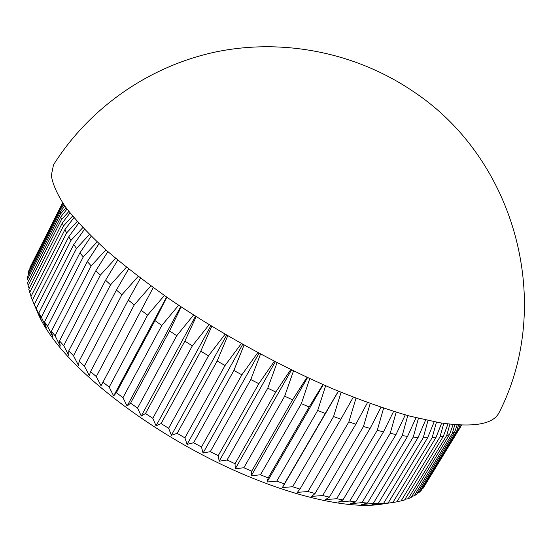 <?xml version="1.0" encoding="UTF-8"?>
<svg xmlns="http://www.w3.org/2000/svg" width="552" height="552" viewBox="0 0 552 552"><rect width="100%" height="100%" fill="white"/><g stroke="black" fill="none" stroke-linecap="round" stroke-linejoin="round"><path stroke-width="0.83" d="M383.557 503.824C349.754 510.441 284.749 495.579 215.88 461.734C147.053 427.91 83.38 379.1 54.144 340.211C46.182 329.647 40.489 319.967 37.067 311.149M99.029 243.66L87.299 261.579L51.405 331.207L52.75 336.782L47.617 326.239L44.498 321.878L46.375 327.826L41.338 317.131L38.785 312.977L41.138 319.277L36.253 308.471L34.265 304.545L37.046 311.19L30.926 296.624L64.95 229.611L73.892 217.667M31.098 296.279L28.745 289.241L62.321 222.967L70.028 212.962M29.152 288.448L28.062 285.577L27.703 282.431L60.837 216.901L67.034 209.07M28.338 281.175L27.6 279.07L27.759 276.207L60.472 211.437L64.832 206.055M28.635 274.468L28.214 273.164L28.87 270.583L61.169 206.579L63.363 203.936M30.001 268.334L30.526 266.45L62.624 202.846M499.836 411.088L498.987 412.834C492.977 424.391 473.202 427.696 439.668 422.735L409.632 416.084C386.98 409.536 362.25 400.828 335.457 389.953C280.692 366.562 220.903 333.877 170.402 299.674C146.073 282.569 124.517 265.926 105.742 249.759C88.851 234.151 75.389 219.827 65.364 206.793C57.339 194.663 52.661 184.237 51.329 175.501L53.482 164.869L54.517 163.226M62.873 203.219L61.955 204.268L62.507 203.074M61.955 204.268L29.863 267.865M64.094 204.999L60.706 208.801L61.169 206.579M60.706 208.801L28.214 273.164M66.074 207.773L60.506 213.941L60.472 211.437M60.506 213.941L27.6 279.07M68.876 211.492L61.403 219.689L60.837 216.901M61.403 219.689L28.062 285.577M72.567 216.08L63.418 226.037L62.321 222.967M63.418 226.037L29.636 292.663M77.19 221.483L66.599 232.958L64.95 229.611M66.599 232.958L32.354 300.302M78.681 223.153L68.745 236.829L34.265 304.545M82.814 227.631L70.953 240.437L68.745 236.829M70.953 240.437L36.253 308.471M84.442 229.349L73.733 244.584L38.785 312.977M89.452 234.455L76.507 248.434L73.733 244.584M76.507 248.434L41.338 317.131M91.218 236.208L79.916 252.85L44.498 321.878M97.138 241.893L83.262 256.921L79.916 252.85M83.262 256.921L47.617 326.239M105.867 249.877L91.204 265.85L87.299 261.579M51.405 331.207L55.083 335.754L91.204 265.85M107.875 251.65L95.862 270.721L59.492 340.908L63.721 345.607L100.312 275.179L95.862 270.721M100.312 275.179L115.637 258.329M117.748 260.102L105.577 280.23L68.738 350.92L73.499 355.743L110.559 284.839L105.577 280.23M110.559 284.839L126.422 267.196M128.63 268.962L116.403 290.041L79.102 361.18L84.38 366.093L121.902 294.768L116.403 290.041M121.902 294.768L138.179 276.4M140.477 278.146L128.292 300.088L90.542 371.613L96.303 376.581L134.267 304.897L128.292 300.088M134.267 304.897L150.855 285.86M153.235 287.592L102.982 382.143L109.192 387.131L147.584 315.157L141.174 310.293M147.584 315.157L164.372 295.506M166.821 297.211L154.967 320.588L116.355 392.686L122.979 397.661L161.777 325.466L154.967 320.588M161.777 325.466L178.648 305.249M181.166 306.926L169.567 330.889L130.569 403.167L137.551 408.08L176.73 335.733L169.567 330.889M176.73 335.733L193.593 315.013M196.174 316.655L184.885 341.108L145.514 413.503L152.807 418.306L192.337 345.89L184.885 341.108M192.337 345.89L209.098 324.714M211.726 326.322L200.79 351.169L161.087 423.598L168.629 428.262L208.483 355.847L200.79 351.169M208.483 355.847L225.05 334.277M227.721 335.837L217.171 360.98L177.157 433.368L184.899 437.86L225.037 365.514L217.171 360.98M225.037 365.514L241.314 343.613M244.018 345.124L233.882 370.468L193.607 442.745L201.48 447.017L241.866 374.822L233.882 370.468M241.866 374.822L257.777 352.659M260.503 354.115L250.794 379.555L210.298 451.646L218.233 455.662L258.819 383.688L250.794 379.555M258.819 383.688L274.296 361.332M277.042 362.733L267.768 388.159L227.093 459.995L235.028 463.735L275.772 392.044L267.768 388.159M275.772 392.044L290.745 369.578M293.498 370.916L284.666 396.219L243.853 467.73L251.733 471.16L292.588 399.82L284.666 396.219M292.588 399.82L306.988 377.333M309.741 378.603L301.351 403.678L260.447 474.796L268.203 477.894L309.127 406.976L301.351 403.678M309.127 406.976L322.906 384.544M325.652 385.751L317.69 410.474L276.752 481.151L284.321 483.89L325.259 413.441L317.69 410.474M325.259 413.441L338.376 391.175M341.101 392.306L333.56 416.567L292.629 486.74L299.964 489.113L340.867 419.196L333.56 416.567M340.867 419.196L353.273 397.198M355.978 398.247L348.85 421.928L307.975 491.542L315.019 493.536L355.847 424.198L348.85 421.928M355.847 424.198L367.508 402.58M370.178 403.546L363.451 426.523L322.678 495.537L329.385 497.145L370.088 428.421L363.451 426.523M370.088 428.421L380.97 407.321M383.606 408.204L377.264 430.339L336.644 498.711L342.971 499.933L383.502 431.864L377.264 430.339M383.502 431.864L393.59 411.419M396.163 412.213L390.216 433.361L349.789 501.064L355.695 501.892L396.019 434.521L390.216 433.361M396.019 434.521L405.278 414.883M407.79 415.58L402.236 435.597L362.036 502.603L367.501 503.044L407.576 436.384L402.236 435.597M407.576 436.384L415.98 417.74M418.416 418.34L413.262 437.06L373.338 503.334L378.327 503.403L418.112 437.481L413.262 437.06M418.112 437.481L425.64 420.017M427.986 420.521L423.246 437.75L383.626 503.279L388.139 502.989L427.6 437.812L423.246 437.75M427.6 437.812L434.217 421.769M436.453 422.183L432.168 437.695L392.886 502.472L396.895 501.83L436.004 437.419L432.168 437.695M436.004 437.419L441.683 423.053M443.773 423.37L439.992 436.922L401.076 500.933L404.582 499.96L443.311 436.315L439.992 436.922M443.311 436.315L448.003 423.943M449.914 424.171L446.72 435.459L408.197 498.704L411.185 497.421L449.521 434.534L446.72 435.459M449.521 434.534L453.178 424.509M454.855 424.661L452.35 433.341L414.235 495.82L416.712 494.24L454.627 432.126L452.35 433.341M454.627 432.126L457.187 424.833M458.56 424.923L456.883 430.608L419.196 492.329L421.169 490.473L458.657 429.111L456.883 430.608M458.657 429.111L460.044 424.999M461.023 425.047L460.34 427.296L423.094 488.265L460.34 427.296M461.61 425.544L461.762 425.068M423.094 488.265L422.404 488.451M419.196 492.329L417.657 492.701M414.235 495.82L411.847 496.331M408.197 498.704L404.975 499.312M401.076 500.933L397.033 501.602M392.886 502.472L381.149 504.169L388.139 502.989M383.626 503.279L371.869 504.776L378.327 503.403M373.338 503.334L361.608 504.645L367.501 503.044M362.036 502.603L350.403 503.755L355.695 501.892M349.789 501.064L338.314 502.085L342.971 499.933M336.644 498.711L325.39 499.629L329.385 497.145M322.678 495.537L311.714 496.386L315.019 493.536M307.975 491.542L297.369 492.349L299.964 489.113M292.629 486.74L282.445 487.547L284.321 483.89M276.752 481.151L267.044 481.999L268.203 477.894M260.447 474.796L251.284 475.727L251.733 471.16M243.853 467.73L235.283 468.779L235.028 463.735M227.093 459.995L219.165 461.203L218.233 455.662M210.298 451.646L203.06 453.047L201.48 447.017M193.607 442.745L187.087 444.381L184.899 437.86M177.157 433.368L171.389 435.273L168.629 428.262M161.087 423.598L156.078 425.799L152.807 418.306M145.514 413.503L141.284 416.029L137.551 408.08M130.569 403.167L127.112 406.044L122.979 397.661M116.355 392.686L113.664 395.929L109.192 387.131M102.982 382.143L101.044 385.758L96.303 376.581M90.542 371.613L89.327 375.622L84.38 366.093M79.102 361.18L78.591 365.583L73.499 355.743M68.738 350.92L68.883 355.723L63.721 345.607M59.492 340.908L60.258 346.097L55.083 335.754M338.445 391.202L282.445 487.547M323.224 384.682L267.044 481.999M307.54 377.589L251.284 475.727M291.518 369.957L235.283 468.779M275.282 361.836L219.165 461.203M258.964 353.294L203.06 453.047M242.694 344.386L187.087 444.381M226.61 335.188L171.389 435.273M210.836 325.777L156.078 425.799M195.498 316.227L141.284 416.029M180.718 306.622L127.112 406.044M166.594 297.052L113.664 395.929M153.228 287.585L101.044 385.758M498.987 412.834C554.16 305.449 516.893 160.273 413.6 91.715C356.426 52.695 283.832 38.095 216.515 51.784C149.268 65.902 89.548 107.674 53.503 164.834"/></g></svg>
